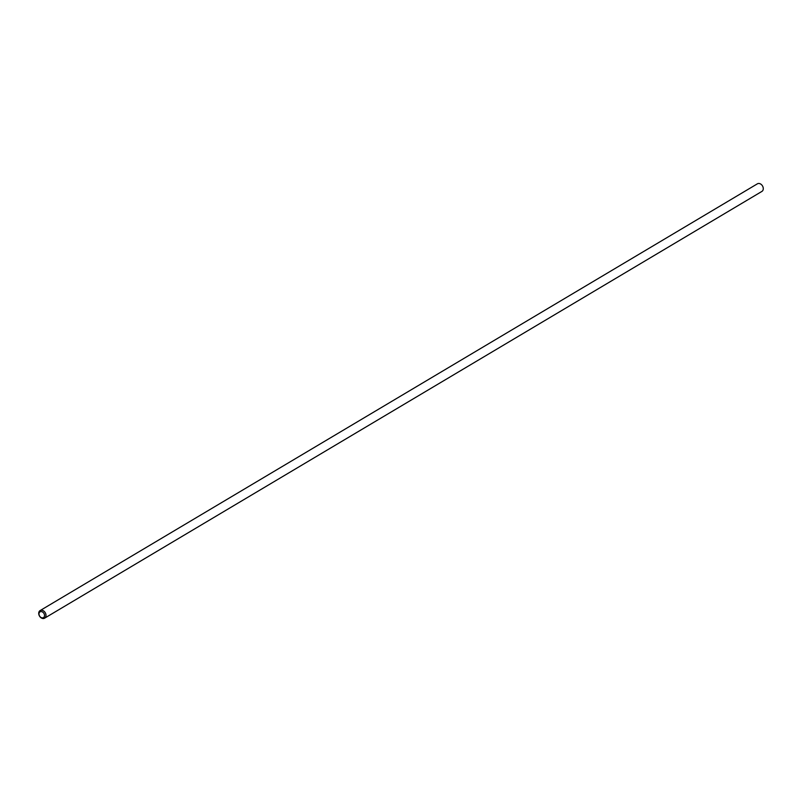 <?xml version="1.0" encoding="UTF-8"?>
<svg xmlns="http://www.w3.org/2000/svg" width="802" height="802" viewBox="0 0 802 802"><rect width="100%" height="100%" fill="white"/><g stroke="black" fill="none" stroke-linecap="round" stroke-linejoin="round"><path stroke-width="1.2" d="M44.611 618.172L761.9 191.417A4.411 3.328 -120.8 0 0 762.692 186.275A4.411 3.328 -120.8 0 0 757.94 183.578A4.411 3.328 -120.8 0 0 757.389 183.828L40.1 610.583A4.411 3.328 59.2 0 1 40.661 610.332A4.411 3.328 59.2 0 1 45.413 613.029A4.411 3.328 59.2 0 1 44.611 618.172A4.411 3.328 59.2 0 1 44.06 618.422A4.411 3.328 59.2 0 1 39.308 615.725A4.411 3.328 59.2 0 1 40.1 610.583M40.471 611.665A3.358 2.526 -120.8 0 0 39.308 615.475A3.358 2.526 -120.8 0 0 43.047 617.801A3.358 2.526 -120.8 0 0 44.21 613.991A3.358 2.526 -120.8 0 0 40.471 611.665"/></g></svg>
